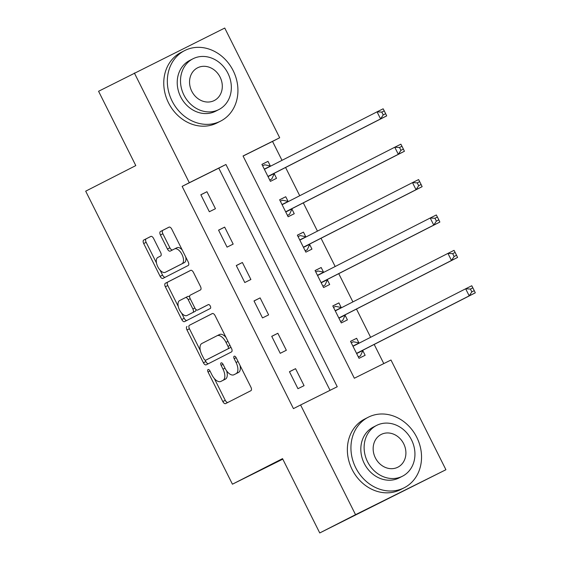 <?xml version="1.0" encoding="UTF-8"?>
<svg xmlns="http://www.w3.org/2000/svg" width="561" height="561" viewBox="0 0 561 561"><rect width="100%" height="100%" fill="white"/><g stroke="black" fill="none" stroke-linecap="round" stroke-linejoin="round"><path stroke-width="0.84" d="M208.047 369.559A2.174 1.101 -116.4 0 0 208.033 372.006L222.822 401.536A3.107 1.578 -116.4 0 0 225.613 403.597L250.907 390.687A3.107 1.578 -116.4 0 0 250.921 387.195L236.139 357.666A2.174 1.101 -116.4 0 0 234.182 356.221A2.174 1.101 -116.4 0 0 234.168 358.668L236.083 362.49A9.944 5.049 -116.4 0 1 236.041 373.675L233.93 374.755A9.944 5.049 -116.4 0 1 233.909 374.762A9.944 5.049 -116.4 0 1 224.982 368.156L223.068 364.334A2.174 1.101 -116.4 0 0 221.118 362.89A2.174 1.101 -116.4 0 0 221.104 365.337L223.019 369.159A9.944 5.049 -116.4 0 1 222.969 380.344L220.866 381.424A9.944 5.049 -116.4 0 1 220.845 381.438A9.944 5.049 -116.4 0 1 211.918 374.825L210.003 371.003A2.174 1.101 -116.4 0 0 208.047 369.559L208.047 369.559M153.609 238.488A3.107 1.578 -116.4 0 0 150.825 236.426A3.107 1.578 -116.4 0 0 150.818 236.426L143.721 240.052A3.107 1.578 -116.4 0 0 143.707 243.544L160.13 276.342A3.107 1.578 -116.4 0 0 162.914 278.403A3.107 1.578 -116.4 0 0 162.921 278.403L188.215 265.493A3.107 1.578 -116.4 0 0 188.23 261.994L171.806 229.204A3.107 1.578 -116.4 0 0 169.015 227.135L160.439 231.518A3.107 1.578 -116.4 0 0 160.425 235.01L167.451 249.049A3.107 1.578 -116.4 0 0 170.242 251.111A3.107 1.578 -116.4 0 0 170.249 251.111L174.499 248.937A8.317 4.222 -116.4 0 0 174.499 248.937A8.317 4.222 -116.4 0 1 181.995 254.477A8.317 4.222 -116.4 0 1 181.946 263.803L165.299 272.302A8.317 4.222 -116.4 0 1 165.278 272.316A8.317 4.222 -116.4 0 1 157.802 266.77A8.317 4.222 -116.4 0 1 157.851 257.436L160.628 256.019A3.107 1.578 -116.4 0 0 160.642 252.52L153.609 238.488M445.918 469.725L319.749 532.95L282.534 458.632L232.429 484.199L85.693 191.168L135.797 165.593L98.575 91.275L224.744 28.05L279.687 137.761L243.046 155.986L354.342 378.24L390.982 360.015L445.918 469.725L355.541 514.682L300.598 404.972L337.238 386.746L225.943 164.492L189.302 182.718L134.367 73.007M319.749 532.95L355.541 514.682M330.043 390.323L218.79 168.146L182.143 186.371L293.445 408.625L300.598 404.972M182.143 186.371L189.302 182.718M187.002 326.481A3.107 1.578 -116.4 0 0 186.988 329.973L203.405 362.764A3.107 1.578 -116.4 0 0 206.196 364.832L231.497 351.922A3.107 1.578 -116.4 0 0 231.511 348.423L215.087 315.633A3.107 1.578 -116.4 0 0 212.296 313.564L189.443 325.261A3.107 1.578 -116.4 0 0 189.429 328.76L200.319 350.513M181.764 319.553L165.348 286.762A3.107 1.578 -116.4 0 1 165.362 283.263L190.649 270.353A3.107 1.578 -116.4 0 1 190.656 270.353A3.107 1.578 -116.4 0 1 193.447 272.415L200.473 286.454A3.107 1.578 -116.4 0 1 200.459 289.946L190.207 295.184A3.107 1.578 -116.4 0 0 190.193 298.676L194.856 307.989A3.107 1.578 -116.4 0 0 197.64 310.051A3.107 1.578 -116.4 0 0 197.647 310.051L208.327 304.602A2.174 1.101 -116.4 0 0 208.327 304.602L208.327 304.602A2.174 1.101 -116.4 0 1 210.291 306.047A2.174 1.101 -116.4 0 1 210.277 308.494L184.562 321.614A3.107 1.578 -116.4 0 0 184.562 321.614A3.107 1.578 -116.4 0 1 181.764 319.553L184.211 318.339L181.575 313.073M304.062 385.659L295.556 368.675L289.448 371.712L297.954 388.696L304.062 385.659M286.341 350.267L277.835 333.283L271.727 336.32L280.234 353.311L286.341 350.267M268.621 314.882L260.115 297.891L254.007 300.927L262.513 317.919L268.621 314.882M250.893 279.49L242.387 262.499L236.279 265.542L244.792 282.527L250.893 279.49M233.173 244.098L224.666 227.114L218.559 230.15L227.065 247.135L233.173 244.098M215.452 208.706L206.946 191.722L200.838 194.758L209.344 211.742L215.452 208.706M383.787 363.591L374.194 344.44M370.618 337.294L356.473 309.048M352.897 301.902L338.746 273.656M335.176 266.517L321.025 238.264M317.449 231.125L303.305 202.872M299.728 195.733L285.584 167.487M282.008 160.341L272.527 141.414L243.081 156.063M358.928 342.904L356.628 338.297L350.52 341.333L359.026 358.318L365.134 355.281L362.827 350.674M341.207 307.512L338.9 302.905L332.792 305.941L341.305 322.933L347.406 319.889L345.106 315.289M323.487 272.12L321.18 267.513L315.072 270.549L323.578 287.541L329.686 284.504L327.379 279.897M305.766 236.728L303.459 232.121L297.351 235.164L305.857 252.148L311.965 249.112L309.658 244.505M288.045 201.336L285.738 196.736L279.63 199.772L288.137 216.756L294.245 213.72L291.937 209.113M270.318 165.951L268.011 161.344L261.91 164.38L270.416 181.364L276.517 178.328L274.217 173.721M232.429 484.199L282.793 459.15M272.527 141.414L279.687 137.761M218.79 168.146L225.943 164.492M356.628 338.297L350.548 341.397M338.9 302.905L332.827 306.004M321.18 267.513L315.107 270.612M303.459 232.121L297.379 235.227M285.738 196.736L279.659 199.835M268.011 161.344L261.938 164.443M295.556 368.675L289.483 371.775M277.835 333.283L271.755 336.383M260.115 297.891L254.035 300.991M242.387 262.499L236.314 265.605M224.666 227.114L218.594 230.213M206.946 191.722L200.866 194.821M220.845 381.438L223.285 380.218A9.944 5.049 -116.4 0 0 223.285 380.218A9.944 5.049 -116.4 0 0 223.306 380.211L220.866 381.424M226.63 370.863A9.944 5.049 -116.4 0 1 225.417 379.131L223.306 380.211M236.328 373.563A9.944 5.049 -116.4 0 0 236.349 373.549A9.944 5.049 -116.4 0 0 236.377 373.535L233.93 374.755M240.031 365.442A9.944 5.049 -116.4 0 1 238.481 372.462L236.377 373.535M214.344 378.521L225.263 400.323A3.107 1.578 -116.4 0 0 227.857 402.454M212.493 313.501L189.443 325.261M205.137 360.12L205.852 361.55A3.107 1.578 -116.4 0 0 208.447 363.682M203.846 358.703A2.174 1.101 -116.4 0 0 205.796 360.155A2.174 1.101 -116.4 0 0 205.803 360.148L228.004 348.816A2.174 1.101 -116.4 0 0 228.011 346.368L225.992 342.343A9.944 5.049 -116.4 0 0 217.065 335.73A9.944 5.049 -116.4 0 0 217.044 335.744L201.869 343.486A9.944 5.049 -116.4 0 0 201.827 354.678L203.846 358.703M230.816 347.042A2.174 1.101 -116.4 0 1 230.445 347.603L208.243 358.935A2.174 1.101 -116.4 0 0 208.236 358.935A2.174 1.101 -116.4 0 0 208.243 358.935L205.803 360.148M226.006 337.434A9.944 5.049 -116.4 0 0 219.512 334.517A9.944 5.049 -116.4 0 0 219.484 334.531L217.093 335.716M178.265 306.46L167.788 285.542L165.348 286.762M190.852 270.283L167.802 282.05A3.107 1.578 -116.4 0 0 167.788 285.542M200.081 308.845A3.107 1.578 -116.4 0 0 200.088 308.838A3.107 1.578 -116.4 0 0 200.095 308.838L208.503 304.546M179.562 300.612A8.317 4.222 -116.4 0 0 179.513 309.945A8.317 4.222 -116.4 0 0 186.988 315.492A8.317 4.222 -116.4 0 0 187.009 315.485L192.872 312.491A3.107 1.578 -116.4 0 0 192.886 308.992L188.223 299.679A3.107 1.578 -116.4 0 0 185.439 297.618A3.107 1.578 -116.4 0 0 185.425 297.618L179.562 300.612M189.408 314.286A8.317 4.222 -116.4 0 0 189.429 314.279A8.317 4.222 -116.4 0 0 189.45 314.265L187.009 315.485M195.859 309.406A3.107 1.578 -116.4 0 1 195.319 311.271L186.988 315.492M189.66 297.05A3.107 1.578 -116.4 0 0 187.879 296.404A3.107 1.578 -116.4 0 0 187.872 296.404L185.446 297.611L187.879 296.404M184.211 318.339A3.107 1.578 -116.4 0 0 186.806 320.471M165.278 272.316L167.718 271.096A8.317 4.222 -116.4 0 0 167.718 271.096A8.317 4.222 -116.4 0 0 167.739 271.089L165.299 272.302M185.754 257.05A8.317 4.222 -116.4 0 1 184.387 262.59L167.739 271.089M182.171 249.897A8.317 4.222 -116.4 0 0 176.967 247.71A8.317 4.222 -116.4 0 0 176.946 247.724L174.541 248.916M169.212 227.072L162.879 230.298A3.107 1.578 -116.4 0 0 162.872 233.797L169.899 247.829A3.107 1.578 -116.4 0 0 172.493 249.961M160.067 270.129L162.571 275.121A3.107 1.578 -116.4 0 0 165.165 277.253M151.014 236.356L146.162 238.832A3.107 1.578 -116.4 0 0 146.148 242.331L156.491 262.976M358.346 356.971L360.414 355.912L362.932 350.443A3.17 1.606 63.6 0 1 363.367 349.966L475.307 292.828L469.199 295.864L465.658 288.789L353.718 345.92A3.17 1.606 63.6 0 1 353.711 345.927A3.17 1.606 63.6 0 1 353.079 345.99L352.827 345.941M358.339 356.943L360.414 355.912M351.249 342.792L353.325 341.754L359.187 342.953L353.079 345.99M356.719 353.718L356.824 353.479A3.17 1.606 63.6 0 1 357.259 353.002L469.199 295.864L471.829 291.881L474.276 290.668L472.853 287.835L470.413 289.055L471.829 291.881M470.413 289.055L465.658 288.789L471.766 285.752L472.853 287.835M474.276 290.668L475.307 292.828M340.625 321.579L342.694 320.52L345.211 315.051A3.17 1.606 63.6 0 1 345.646 314.574L457.587 257.436L451.479 260.479L447.937 253.397L335.99 310.535A3.17 1.606 63.6 0 1 335.983 310.535A3.17 1.606 63.6 0 1 335.359 310.598L335.099 310.549M340.611 321.558L342.694 320.52M333.529 307.4L335.604 306.369L341.46 307.561L335.359 310.598M338.998 318.325L339.103 318.087A3.17 1.606 63.6 0 1 339.538 317.61L451.479 260.479L454.108 256.489L456.549 255.276L455.132 252.443L452.692 253.663L454.108 256.489M452.692 253.663L447.937 253.397L454.038 250.36L455.132 252.443M456.549 255.276L457.587 257.436M324.973 285.128L322.891 286.166L324.973 285.128L327.491 279.659A3.17 1.606 63.6 0 1 327.919 279.182L439.866 222.051L433.758 225.087L430.21 218.012L318.269 275.142A3.17 1.606 63.6 0 1 318.262 275.142A3.17 1.606 63.6 0 1 317.631 275.213L317.379 275.156M315.801 272.008L317.884 270.977L323.739 272.169L317.631 275.213M321.271 282.933L321.383 282.695A3.17 1.606 63.6 0 1 321.818 282.218L433.758 225.087L436.388 221.104L438.828 219.884L437.412 217.058L434.971 218.271L436.388 221.104M434.971 218.271L430.21 218.012L436.318 214.968L437.412 217.058M438.828 219.884L439.866 222.051M305.177 250.795L307.246 249.743L309.77 244.266A3.17 1.606 63.6 0 1 310.198 243.79L422.138 186.659L416.038 189.695L412.489 182.62L300.549 239.75A3.17 1.606 63.6 0 1 300.542 239.757A3.17 1.606 63.6 0 1 299.911 239.82L299.658 239.764M305.17 250.774L307.246 249.743M298.08 236.616L300.156 235.585L306.018 236.784L299.911 239.82M303.55 247.541L303.662 247.303A3.17 1.606 63.6 0 1 304.09 246.826L416.038 189.695L418.667 185.712L421.108 184.499L419.691 181.666L417.244 182.879L418.667 185.712M417.244 182.879L412.489 182.62L418.597 179.583L419.691 181.666M421.108 184.499L422.138 186.659M289.525 214.351L287.449 215.382L289.525 214.351L292.043 208.874A3.17 1.606 63.6 0 1 292.477 208.397L404.418 151.267L398.31 154.303L394.769 147.227L282.828 204.358A3.17 1.606 63.6 0 1 282.821 204.365A3.17 1.606 63.6 0 1 282.19 204.428L281.938 204.379M280.36 201.231L282.435 200.193L288.298 201.392L282.19 204.428M285.83 212.149L285.935 211.918A3.17 1.606 63.6 0 1 286.369 211.441L398.31 154.303L400.94 150.32L403.387 149.107L401.964 146.274L399.523 147.487L400.94 150.32M399.523 147.487L394.769 147.227L400.877 144.191L401.964 146.274M403.387 149.107L404.418 151.267M355.702 467.692A39.579 34.102 63 0 0 404.229 487.754A39.579 34.102 63 0 0 416.774 437.314A39.579 34.102 63 0 0 368.247 417.244A39.579 34.102 63 0 0 355.702 467.692M368.247 417.244L364.664 419.074A39.579 34.102 63 0 0 352.126 469.515A39.579 34.102 63 0 0 400.652 489.578L404.229 487.754M402.482 476.205L399.194 477.881A28.499 24.558 -117 0 1 364.25 463.435A28.499 24.558 -117 0 1 373.282 427.117L376.578 425.434A28.499 24.558 63 0 0 367.546 461.752A28.499 24.558 63 0 0 402.482 476.205A28.499 24.558 63 0 0 411.515 439.88A28.499 24.558 63 0 0 376.578 425.434M403.696 443.772A18.366 15.827 63 0 0 381.178 434.459A18.366 15.827 63 0 0 375.365 457.867A18.366 15.827 63 0 0 397.882 467.18A18.366 15.827 63 0 0 403.696 443.772M172.101 101.043A39.579 34.102 63 0 0 220.627 121.106A39.579 34.102 63 0 0 233.173 70.665A39.579 34.102 63 0 0 184.639 50.595A39.579 34.102 63 0 0 172.101 101.043M184.639 50.595L181.063 52.425A39.579 34.102 63 0 0 168.524 102.866A39.579 34.102 63 0 0 217.051 122.936L220.627 121.106M218.881 109.556L215.592 111.232A28.499 24.558 -117 0 1 180.649 96.787A28.499 24.558 -117 0 1 189.681 60.469L192.97 58.786A28.499 24.558 63 0 0 183.945 95.111A28.499 24.558 63 0 0 218.881 109.556A28.499 24.558 63 0 0 227.913 73.239A28.499 24.558 63 0 0 192.97 58.786M220.094 77.123A18.366 15.827 63 0 0 197.577 67.811A18.366 15.827 63 0 0 191.757 91.219A18.366 15.827 63 0 0 214.274 100.531A18.366 15.827 63 0 0 220.094 77.123M269.736 180.018L271.805 178.959L274.322 173.489A3.17 1.606 63.6 0 1 274.757 173.012L386.697 115.875L380.589 118.918L377.048 111.835L265.101 168.966A3.17 1.606 63.6 0 1 265.094 168.973A3.17 1.606 63.6 0 1 264.469 169.036L264.21 168.987M269.722 179.99L271.805 178.959M262.639 165.839L264.715 164.801L270.57 166L264.469 169.036M268.109 176.764L268.214 176.526A3.17 1.606 63.6 0 1 268.649 176.049L380.589 118.918L383.219 114.928L385.659 113.715L384.243 110.882L381.803 112.102L383.219 114.928M381.803 112.102L377.048 111.835L383.149 108.799L384.243 110.882M385.659 113.715L386.697 115.875M210.01 371.024L208.033 372.006M236.146 357.687L234.168 358.668M223.082 364.355L221.104 365.337M225.417 379.131L222.969 380.344M224.996 368.177L223.019 369.159M238.481 372.462L236.041 373.675M238.06 361.508L236.083 362.49M225.263 400.323L222.822 401.536M205.852 361.55L203.405 362.764M189.429 328.76L186.988 329.973M230.445 347.603L228.004 348.816M229.989 345.387L228.011 346.368M227.969 341.361L225.992 342.343M167.802 282.05L165.362 283.263M200.095 308.838L197.647 310.051L200.088 308.838M195.319 311.271L192.872 312.491M194.863 308.01L192.886 308.992M190.2 298.697L188.223 299.679M184.387 262.59L181.946 263.803M169.899 247.829L167.451 249.049M162.872 233.797L160.425 235.01M162.879 230.298L160.439 231.518M162.571 275.121L160.13 276.342M146.148 242.331L143.707 243.544M146.162 238.832L143.721 240.052M362.932 350.443L356.824 353.479M363.367 349.966L357.259 353.002M345.211 315.051L339.103 318.087M345.646 314.574L339.538 317.61M327.491 279.659L321.383 282.695M327.919 279.182L321.818 282.218M309.77 244.266L303.662 247.303M310.198 243.79L304.09 246.826M292.043 208.874L285.935 211.918M292.477 208.397L286.369 211.441M274.322 173.489L268.214 176.526M274.757 173.012L268.649 176.049M236.349 373.549L233.909 374.762M208.236 358.935L205.796 360.155M219.512 334.517L217.065 335.73M176.967 247.71L174.52 248.93"/></g></svg>
